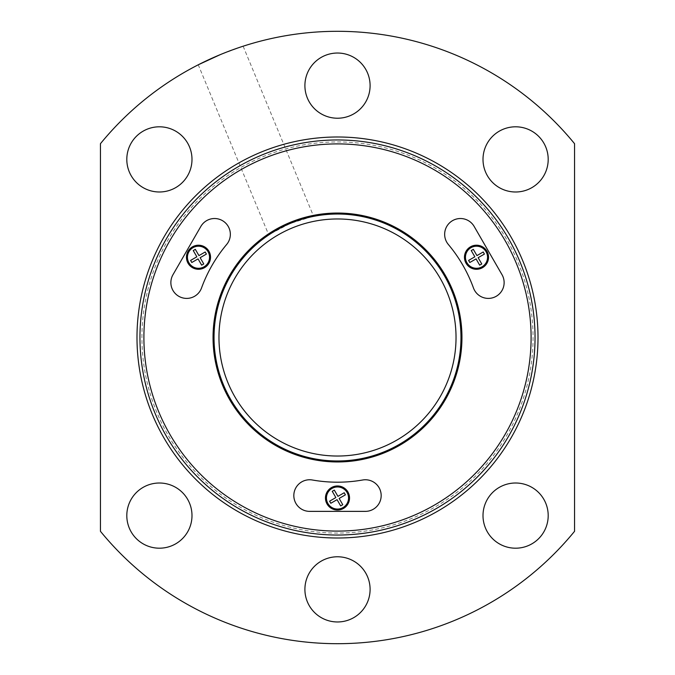 <?xml version="1.0" encoding="UTF-8"?>
<svg xmlns="http://www.w3.org/2000/svg" width="675" height="675" viewBox="0 0 675 675"><rect width="100%" height="100%" fill="white"/><g stroke="black" fill="none" stroke-linecap="round" stroke-linejoin="round"><path stroke-width="0.51" stroke-dasharray="3.38 2.53" d="M139.953 337.5A197.547 197.547 0 0 1 436.269 166.421A197.547 197.547 0 0 1 436.269 508.579A197.547 197.547 0 0 1 139.953 337.5A197.547 197.547 0 0 1 436.269 166.421A197.547 197.547 0 0 1 436.269 508.579A197.547 197.547 0 0 1 139.953 337.5A197.547 197.547 0 0 1 436.269 166.421A197.547 197.547 0 0 1 436.269 508.579A197.547 197.547 0 0 1 139.953 337.5A197.547 197.547 0 0 1 436.269 166.421A197.547 197.547 0 0 1 436.269 508.579A197.547 197.547 0 0 1 139.953 337.5A197.547 197.547 0 0 1 436.269 166.421A197.547 197.547 0 0 1 436.269 508.579A197.547 197.547 0 0 1 139.953 337.5A197.547 197.547 0 0 1 436.269 166.421A197.547 197.547 0 0 1 436.269 508.579A197.547 197.547 0 0 1 139.953 337.5M226.648 244.485A15.803 15.803 0 0 0 223.611 221.383A15.803 15.803 0 0 0 200.855 226.429L172.986 274.7A15.803 15.803 0 0 0 179.997 296.924A15.803 15.803 0 0 0 201.521 288.006A144.703 144.703 0 0 1 226.648 244.485A144.703 144.703 0 0 0 201.521 288.006A15.803 15.803 0 0 1 179.997 296.924A15.803 15.803 0 0 1 172.986 274.7A15.803 15.803 0 0 0 179.997 296.924A15.803 15.803 0 0 0 201.521 288.006A144.703 144.703 0 0 1 226.648 244.485A15.803 15.803 0 0 0 223.611 221.383A15.803 15.803 0 0 0 200.855 226.429L172.986 274.7L200.855 226.429A15.803 15.803 0 0 1 223.611 221.383A15.803 15.803 0 0 1 226.648 244.485M280.041 227.104A124.453 124.453 0 0 0 357.32 460.367A124.453 124.453 0 0 0 461.953 337.5A124.453 124.453 0 0 0 275.273 229.719A124.453 124.453 0 0 0 275.273 445.281A124.453 124.453 0 0 0 461.953 337.5A124.453 124.453 0 0 0 300.071 218.81M473.479 288.006A15.803 15.803 0 0 0 495.003 296.924A15.803 15.803 0 0 0 502.014 274.7L474.145 226.429A15.803 15.803 0 0 0 451.389 221.383A15.803 15.803 0 0 0 448.352 244.485A144.703 144.703 0 0 1 473.479 288.006A144.703 144.703 0 0 0 448.352 244.485A15.803 15.803 0 0 1 451.389 221.383A15.803 15.803 0 0 1 474.145 226.429A15.803 15.803 0 0 0 451.389 221.383A15.803 15.803 0 0 0 448.352 244.485A144.703 144.703 0 0 1 473.479 288.006A15.803 15.803 0 0 0 495.003 296.924A15.803 15.803 0 0 0 502.014 274.7L474.145 226.429L502.014 274.7A15.803 15.803 0 0 1 495.003 296.924A15.803 15.803 0 0 1 473.479 288.006M312.373 480.001A144.703 144.703 0 0 0 362.627 480.001A15.803 15.803 0 0 1 381.113 494.193A15.803 15.803 0 0 1 365.369 511.372A15.803 15.803 0 0 0 381.113 494.193A15.803 15.803 0 0 0 362.627 480.001A144.703 144.703 0 0 1 312.373 480.001A15.803 15.803 0 0 0 293.887 494.193A15.803 15.803 0 0 0 309.631 511.372L365.369 511.372A15.803 15.803 0 0 0 381.113 494.193A15.803 15.803 0 0 0 362.627 480.001A144.703 144.703 0 0 1 312.373 480.001A15.803 15.803 0 0 0 293.887 494.193A15.803 15.803 0 0 0 309.631 511.372L365.369 511.372L309.631 511.372A15.803 15.803 0 0 1 293.887 494.193A15.803 15.803 0 0 1 312.373 480.001M280.42 228.023A123.466 123.466 0 0 0 350.021 460.333A123.466 123.466 0 0 0 458.426 312.584A123.466 123.466 0 0 0 300.451 219.721C319.874 214.102 316.474 215.342 290.242 223.433C265.975 236.258 262.702 237.786 280.42 228.023L268.751 234.934L198.256 64.792L220.32 54.608L243.127 46.212L230.403 50.65M300.451 219.721L313.588 216.363M574.552 531.309A306.197 306.197 0 0 1 100.448 531.309L100.448 143.691A306.197 306.197 0 0 1 574.552 143.691L574.552 531.309M304.906 85.632A32.594 32.594 0 0 1 353.801 57.4A32.594 32.594 0 0 1 353.801 113.856A32.594 32.594 0 0 1 304.906 85.632M126.807 515.599A32.594 32.594 0 0 1 175.694 487.375A32.594 32.594 0 0 1 175.694 543.831A32.594 32.594 0 0 1 126.807 515.599M304.906 589.368A32.594 32.594 0 0 1 353.801 561.144A32.594 32.594 0 0 1 353.801 617.6A32.594 32.594 0 0 1 304.906 589.368M483.005 515.599A32.594 32.594 0 0 1 531.9 487.375A32.594 32.594 0 0 1 531.9 543.831A32.594 32.594 0 0 1 483.005 515.599M126.807 159.401A32.594 32.594 0 0 1 175.694 131.169A32.594 32.594 0 0 1 175.694 187.625A32.594 32.594 0 0 1 126.807 159.401M483.005 159.401A32.594 32.594 0 0 1 531.9 131.169A32.594 32.594 0 0 1 531.9 187.625A32.594 32.594 0 0 1 483.005 159.401M461.953 337.5A124.453 124.453 0 0 0 275.273 229.719A124.453 124.453 0 0 0 275.273 445.281A124.453 124.453 0 0 0 461.953 337.5M460.966 337.5A123.466 123.466 0 0 0 337.5 214.034A123.466 123.466 0 0 0 214.034 337.5A123.466 123.466 0 0 0 337.5 460.966A123.466 123.466 0 0 0 460.966 337.5M141.927 337.5A195.573 195.573 0 0 1 435.282 168.134A195.573 195.573 0 0 1 435.282 506.866A195.573 195.573 0 0 1 141.927 337.5M464.468 257.251A12.04 12.04 0 0 1 482.524 246.822A12.04 12.04 0 0 1 482.524 267.671A12.04 12.04 0 0 1 464.468 257.251A12.04 12.04 0 0 0 476.499 269.283A12.04 12.04 0 0 0 488.54 257.251A12.04 12.04 0 0 0 476.499 245.211A12.04 12.04 0 0 0 464.468 257.251A12.04 12.04 0 0 1 482.524 246.822A12.04 12.04 0 0 1 482.524 267.671A12.04 12.04 0 0 1 464.468 257.251A12.04 12.04 0 0 1 482.524 246.822A12.04 12.04 0 0 1 482.524 267.671A12.04 12.04 0 0 1 464.468 257.251M325.46 498.007A12.04 12.04 0 0 1 343.516 487.578A12.04 12.04 0 0 1 343.516 508.427A12.04 12.04 0 0 1 325.46 498.007A12.04 12.04 0 0 0 337.5 510.047A12.04 12.04 0 0 0 349.54 498.007A12.04 12.04 0 0 0 337.5 485.966A12.04 12.04 0 0 0 325.46 498.007A12.04 12.04 0 0 1 343.516 487.578A12.04 12.04 0 0 1 343.516 508.427A12.04 12.04 0 0 1 325.46 498.007A12.04 12.04 0 0 1 343.516 487.578A12.04 12.04 0 0 1 343.516 508.427A12.04 12.04 0 0 1 325.46 498.007M186.46 257.251A12.04 12.04 0 0 1 204.517 246.822A12.04 12.04 0 0 1 204.517 267.671A12.04 12.04 0 0 1 186.46 257.251A12.04 12.04 0 0 0 198.501 269.283A12.04 12.04 0 0 0 210.532 257.251A12.04 12.04 0 0 0 198.501 245.211A12.04 12.04 0 0 0 186.46 257.251A12.04 12.04 0 0 1 204.517 246.822A12.04 12.04 0 0 1 204.517 267.671A12.04 12.04 0 0 1 186.46 257.251A12.04 12.04 0 0 1 204.517 246.822A12.04 12.04 0 0 1 204.517 267.671A12.04 12.04 0 0 1 186.46 257.251M474.095 257.251L468.602 260.415L469.808 262.499L476.061 258.888L479.672 265.148L481.756 263.942L478.145 257.69L483.148 254.796M471.057 261.782L476.061 258.888L479.672 265.148L481.756 263.942L478.145 257.69L484.405 254.078L483.199 251.994L476.947 255.606L474.053 250.602M476.466 259.588L479.672 265.148M337.534 495.661L334.327 490.109L332.243 491.307L335.855 497.568L330.851 500.453M332.058 502.538L337.061 499.652L339.947 504.655M342.942 493.476L337.939 496.361L334.327 490.109L332.243 491.307L335.855 497.568L329.602 501.179L330.801 503.263L337.061 499.652L340.673 505.904L342.757 504.697L339.55 499.146M335.855 497.568L329.602 501.179L330.801 503.263L337.061 499.652L340.673 505.904L342.757 504.697L339.145 498.445L344.149 495.56M332.243 491.307L335.45 496.868M198.534 254.905L195.328 249.345L193.244 250.552L196.855 256.804L191.852 259.698M203.943 252.712L198.939 255.606L195.328 249.345L193.244 250.552L196.855 256.804L190.595 260.415L191.801 262.499L197.353 259.293M193.244 250.552L196.855 256.804L190.595 260.415L191.801 262.499L198.053 258.888L200.947 263.891M200.846 257.285L206.398 254.078L205.192 251.994L198.939 255.606L195.328 249.345M465.455 257.251A11.053 11.053 0 0 1 477.942 246.291A11.053 11.053 0 0 1 487.173 260.103A11.053 11.053 0 0 1 465.455 257.251M481.756 263.942L478.145 257.69L484.405 254.078L483.199 251.994L476.947 255.606L473.335 249.345L471.243 250.552L474.854 256.804L468.602 260.415L469.808 262.499L476.061 258.888M187.447 257.251A11.053 11.053 0 0 1 199.943 246.291A11.053 11.053 0 0 1 209.174 260.103A11.053 11.053 0 0 1 187.447 257.251M191.801 262.499L198.053 258.888L201.665 265.148L203.757 263.942L200.146 257.69L206.398 254.078L205.192 251.994L198.939 255.606M326.447 498.007A11.053 11.053 0 0 1 338.943 487.055A11.053 11.053 0 0 1 348.173 500.867A11.053 11.053 0 0 1 326.447 498.007M342.757 504.697L339.145 498.445L345.398 494.834L344.199 492.75L337.939 496.361L334.327 490.109M476.947 255.606L473.335 249.345L471.243 250.552L474.854 256.804L468.602 260.415M339.145 498.445L345.398 494.834L344.199 492.75L337.939 496.361M198.053 258.888L201.665 265.148L203.757 263.942L200.146 257.69L206.398 254.078M214.034 337.5A123.466 123.466 0 0 1 399.237 230.572A123.466 123.466 0 0 1 399.237 444.428A123.466 123.466 0 0 1 214.034 337.5M218.97 337.5A118.53 118.53 0 0 1 396.765 234.849A118.53 118.53 0 0 1 396.765 440.151A118.53 118.53 0 0 1 218.97 337.5M243.127 46.212L313.605 216.354"/><path stroke-width="1.01" d="M187.447 257.251A11.053 11.053 0 0 1 204.019 247.674A11.053 11.053 0 0 1 204.019 266.819A11.053 11.053 0 0 1 187.447 257.251M196.855 256.804L190.595 260.415L191.801 262.499L198.053 258.888L201.665 265.148L203.757 263.942L200.146 257.69L206.398 254.078L205.192 251.994L198.939 255.606L195.328 249.345L193.244 250.552L196.855 256.804M326.447 498.007A11.053 11.053 0 0 1 343.027 488.438A11.053 11.053 0 0 1 343.027 507.575A11.053 11.053 0 0 1 326.447 498.007M335.855 497.568L329.602 501.179L330.801 503.263L337.061 499.652L340.673 505.904L342.757 504.697L339.145 498.445L345.398 494.834L344.199 492.75L337.939 496.361L334.327 490.109L332.243 491.307L335.45 496.868M465.455 257.251A11.053 11.053 0 0 1 482.026 247.674A11.053 11.053 0 0 1 482.026 266.819A11.053 11.053 0 0 1 465.455 257.251M474.053 250.602L473.335 249.345L471.243 250.552L474.854 256.804L468.602 260.415L469.808 262.499L476.061 258.888L479.672 265.148L481.756 263.942L478.145 257.69L484.405 254.078L483.199 251.994L476.947 255.606L473.335 249.345L471.243 250.552L474.854 256.804L474.095 257.251M461.953 337.5A124.453 124.453 0 0 0 275.273 229.719A124.453 124.453 0 0 0 275.273 445.281A124.453 124.453 0 0 0 461.953 337.5M200.855 226.429L172.986 274.7A15.803 15.803 0 0 0 179.997 296.924A15.803 15.803 0 0 0 201.521 288.006A144.703 144.703 0 0 1 226.648 244.485A15.803 15.803 0 0 0 223.611 221.383A15.803 15.803 0 0 0 200.855 226.429M502.014 274.7L474.145 226.429A15.803 15.803 0 0 0 451.389 221.383A15.803 15.803 0 0 0 448.352 244.485A144.703 144.703 0 0 1 473.479 288.006A15.803 15.803 0 0 0 495.003 296.924A15.803 15.803 0 0 0 502.014 274.7M312.373 480.001A15.803 15.803 0 0 0 293.887 494.193A15.803 15.803 0 0 0 309.631 511.372L365.369 511.372A15.803 15.803 0 0 0 381.113 494.193A15.803 15.803 0 0 0 362.627 480.001A144.703 144.703 0 0 1 312.373 480.001M300.451 219.721L300.071 218.81L280.041 227.104L280.42 228.023M220.328 54.608L198.256 64.792M574.552 531.309A306.197 306.197 0 0 1 100.448 531.309L100.448 143.691A306.197 306.197 0 0 1 574.552 143.691L574.552 531.309M304.906 85.632A32.594 32.594 0 0 1 353.801 57.4A32.594 32.594 0 0 1 353.801 113.856A32.594 32.594 0 0 1 304.906 85.632M126.807 515.599A32.594 32.594 0 0 1 175.694 487.375A32.594 32.594 0 0 1 175.694 543.831A32.594 32.594 0 0 1 126.807 515.599M304.906 589.368A32.594 32.594 0 0 1 353.801 561.144A32.594 32.594 0 0 1 353.801 617.6A32.594 32.594 0 0 1 304.906 589.368M483.005 515.599A32.594 32.594 0 0 1 531.9 487.375A32.594 32.594 0 0 1 531.9 543.831A32.594 32.594 0 0 1 483.005 515.599M126.807 159.401A32.594 32.594 0 0 1 175.694 131.169A32.594 32.594 0 0 1 175.694 187.625A32.594 32.594 0 0 1 126.807 159.401M483.005 159.401A32.594 32.594 0 0 1 531.9 131.169A32.594 32.594 0 0 1 531.9 187.625A32.594 32.594 0 0 1 483.005 159.401M139.953 337.5A197.547 197.547 0 0 1 436.269 166.421A197.547 197.547 0 0 1 436.269 508.579A197.547 197.547 0 0 1 139.953 337.5A197.547 197.547 0 0 1 436.269 166.421A197.547 197.547 0 0 1 436.269 508.579A197.547 197.547 0 0 1 139.953 337.5A197.547 197.547 0 0 1 436.269 166.421A197.547 197.547 0 0 1 436.269 508.579A197.547 197.547 0 0 1 139.953 337.5M464.468 257.251A12.04 12.04 0 0 1 482.524 246.822A12.04 12.04 0 0 1 482.524 267.671A12.04 12.04 0 0 1 464.468 257.251M468.602 260.415L469.808 262.499L471.057 261.782M476.061 258.888L476.466 259.588M479.672 265.148L481.756 263.942M483.148 254.796L484.405 254.078L483.199 251.994L476.947 255.606M186.46 257.251A12.04 12.04 0 0 1 204.517 246.822A12.04 12.04 0 0 1 204.517 267.671A12.04 12.04 0 0 1 186.46 257.251M325.46 498.007A12.04 12.04 0 0 1 343.516 487.578A12.04 12.04 0 0 1 343.516 508.427A12.04 12.04 0 0 1 325.46 498.007M330.851 500.453L329.602 501.179L330.801 503.263L332.058 502.538M339.947 504.655L340.673 505.904L342.757 504.697M339.55 499.146L339.145 498.445M344.149 495.56L345.398 494.834L344.199 492.75L342.942 493.476M337.939 496.361L337.534 495.661M334.327 490.109L332.243 491.307M191.852 259.698L190.595 260.415L191.801 262.499M197.353 259.293L198.053 258.888M200.947 263.891L201.665 265.148L203.757 263.942L200.146 257.69L200.846 257.285M206.398 254.078L205.192 251.994L203.943 252.712M198.939 255.606L198.534 254.905M195.328 249.345L193.244 250.552M214.034 337.5A123.466 123.466 0 0 1 399.237 230.572A123.466 123.466 0 0 1 399.237 444.428A123.466 123.466 0 0 1 214.034 337.5M218.97 337.5A118.53 118.53 0 0 1 396.765 234.849A118.53 118.53 0 0 1 396.765 440.151A118.53 118.53 0 0 1 218.97 337.5M143.902 337.5A193.598 193.598 0 0 1 434.295 169.838A193.598 193.598 0 0 1 434.295 505.162A193.598 193.598 0 0 1 143.902 337.5M136.991 337.5A200.509 200.509 0 0 1 437.754 163.856A200.509 200.509 0 0 1 437.754 511.144A200.509 200.509 0 0 1 136.991 337.5"/></g></svg>

